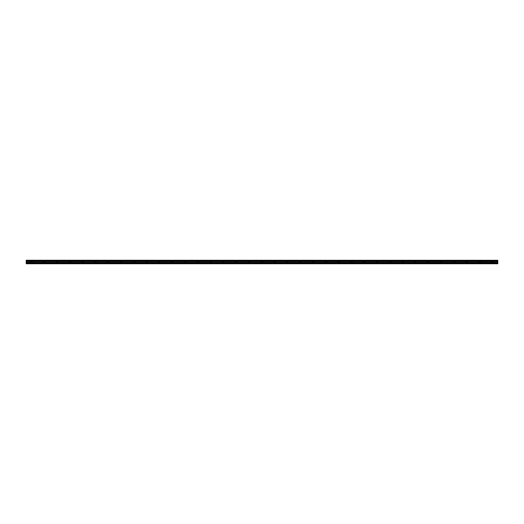<?xml version="1.0" encoding="UTF-8"?>
<svg xmlns="http://www.w3.org/2000/svg" width="524" height="524" viewBox="0 0 524 524"><rect width="100%" height="100%" fill="white"/><g stroke="black" fill="none" stroke-linecap="round" stroke-linejoin="round"><path stroke-width="0.39" stroke-dasharray="2.62 1.97" d="M31.532 262.052L32.547 262.052L31.532 262.052M31.532 263.762L32.174 263.762L31.532 263.762M492.468 262.052L491.453 262.052L492.468 262.052M492.468 263.762L491.826 263.762L492.468 263.762M479.663 262.052L480.678 262.052L479.663 262.052M479.663 263.762L480.305 263.762L479.663 263.762M466.858 262.052L465.843 262.052L466.858 262.052M466.858 263.762L466.216 263.762L466.858 263.762M454.053 262.052L455.068 262.052L454.053 262.052M454.053 263.762L454.694 263.762L454.053 263.762M441.254 262.052L440.239 262.052L441.254 262.052M441.254 263.762L440.612 263.762L441.254 263.762M428.449 262.052L427.433 262.052L428.449 262.052M428.449 263.762L427.807 263.762L428.449 263.762M415.643 262.052L414.628 262.052L415.643 262.052M415.643 263.762L415.001 263.762L415.643 263.762M402.838 262.052L403.853 262.052L402.838 262.052M402.838 263.762L403.48 263.762L402.838 263.762M390.039 262.052L389.024 262.052L390.039 262.052M390.039 263.762L389.398 263.762L390.039 263.762M377.234 262.052L378.249 262.052L377.234 262.052M377.234 263.762L376.592 263.762L377.234 263.762M364.429 262.052L363.414 262.052L364.429 262.052M364.429 263.762L363.787 263.762L364.429 263.762M351.624 262.052L352.639 262.052L351.624 262.052M351.624 263.762L352.266 263.762L351.624 263.762M338.825 262.052L337.81 262.052L338.825 262.052M338.825 263.762L338.183 263.762L338.825 263.762M326.02 262.052L325.004 262.052L326.02 262.052M326.02 263.762L325.378 263.762L326.02 263.762M313.214 262.052L312.199 262.052L313.214 262.052M313.214 263.762L312.573 263.762L313.214 263.762M300.409 262.052L301.424 262.052L300.409 262.052M300.409 263.762L301.051 263.762L300.409 263.762M287.611 262.052L286.595 262.052L287.611 262.052M287.611 263.762L286.969 263.762L287.611 263.762M274.805 262.052L273.79 262.052L274.805 262.052M274.805 263.762L274.163 263.762L274.805 263.762M262 262.052L260.985 262.052L262 262.052M262 263.762L261.358 263.762L262 263.762M249.195 262.052L248.179 262.052L249.195 262.052M249.195 263.762L249.837 263.762L249.195 263.762M236.389 262.052L237.405 262.052L236.389 262.052M236.389 263.762L237.031 263.762L236.389 263.762M223.591 262.052L222.576 262.052L223.591 262.052M223.591 263.762L222.949 263.762L223.591 263.762M210.786 262.052L209.77 262.052L210.786 262.052M210.786 263.762L210.144 263.762L210.786 263.762M197.98 262.052L196.965 262.052L197.98 262.052M197.98 263.762L198.622 263.762L197.98 263.762M185.175 262.052L186.19 262.052L185.175 262.052M185.175 263.762L185.817 263.762L185.175 263.762M172.376 262.052L171.361 262.052L172.376 262.052M172.376 263.762L171.734 263.762L172.376 263.762M159.571 262.052L158.556 262.052L159.571 262.052M159.571 263.762L158.929 263.762L159.571 263.762M146.766 262.052L147.781 262.052L146.766 262.052M146.766 263.762L147.408 263.762L146.766 263.762M133.961 262.052L134.976 262.052L133.961 262.052M133.961 263.762L134.602 263.762L133.961 263.762M121.162 262.052L120.147 262.052L121.162 262.052M121.162 263.762L120.52 263.762L121.162 263.762M108.357 262.052L107.341 262.052L108.357 262.052M108.357 263.762L107.715 263.762L108.357 263.762M95.551 262.052L96.567 262.052L95.551 262.052M95.551 263.762L96.193 263.762L95.551 263.762M82.746 262.052L83.761 262.052L82.746 262.052M82.746 263.762L83.388 263.762L82.746 263.762M69.947 262.052L68.932 262.052L69.947 262.052M69.947 263.762L69.306 263.762L69.947 263.762M57.142 262.052L58.157 262.052L57.142 262.052M57.142 263.762L57.784 263.762L57.142 263.762M44.337 262.052L43.322 262.052L44.337 262.052M44.337 263.762L43.695 263.762L44.337 263.762M31.532 260.238L32.547 260.238L31.532 260.238M492.468 260.238L491.453 260.238L492.468 260.238M479.663 260.238L480.678 260.238L479.663 260.238M466.858 260.238L465.843 260.238L466.858 260.238M454.053 260.238L455.068 260.238L454.053 260.238M441.254 260.238L440.239 260.238L441.254 260.238M428.449 260.238L427.433 260.238L428.449 260.238M415.643 260.238L414.628 260.238L415.643 260.238M402.838 260.238L403.853 260.238L402.838 260.238M390.039 260.238L389.024 260.238L390.039 260.238M377.234 260.238L378.249 260.238L377.234 260.238M364.429 260.238L363.414 260.238L364.429 260.238M351.624 260.238L352.639 260.238L351.624 260.238M338.825 260.238L337.81 260.238L338.825 260.238M326.02 260.238L325.004 260.238L326.02 260.238M313.214 260.238L312.199 260.238L313.214 260.238M300.409 260.238L301.424 260.238L300.409 260.238M287.611 260.238L286.595 260.238L287.611 260.238M274.805 260.238L273.79 260.238L274.805 260.238M262 260.238L260.985 260.238L262 260.238M249.195 260.238L248.179 260.238L249.195 260.238M236.389 260.238L237.405 260.238L236.389 260.238M223.591 260.238L222.576 260.238L223.591 260.238M210.786 260.238L209.77 260.238L210.786 260.238M197.98 260.238L196.965 260.238L197.98 260.238M185.175 260.238L186.19 260.238L185.175 260.238M172.376 260.238L171.361 260.238L172.376 260.238M159.571 260.238L158.556 260.238L159.571 260.238M146.766 260.238L147.781 260.238L146.766 260.238M133.961 260.238L134.976 260.238L133.961 260.238M121.162 260.238L120.147 260.238L121.162 260.238M108.357 260.238L107.341 260.238L108.357 260.238M95.551 260.238L96.567 260.238L95.551 260.238M82.746 260.238L83.761 260.238L82.746 260.238M69.947 260.238L68.932 260.238L69.947 260.238M57.142 260.238L58.157 260.238L57.142 260.238M44.337 260.238L43.322 260.238L44.337 260.238M26.2 263.546L497.8 263.546L26.2 263.762L26.2 262.891L497.8 262.891L497.8 261.456L26.2 261.456L26.2 260.965L497.8 260.965L26.2 261.011M26.2 260.277L497.8 260.238L26.2 260.277L497.8 260.644L26.2 260.598M26.2 261.456L26.2 262.891M497.8 263.546L497.8 262.93L26.2 262.93M26.2 261.424L497.8 261.43M497.8 261.424L497.8 261.011M497.8 261.561L26.2 261.561M26.2 262.439L497.8 262.439M497.8 262.511L26.2 262.511M497.8 261.489L26.2 261.489M30.896 263.762L30.896 262.052M491.826 263.762L491.826 262.052M479.021 263.762L479.021 262.052M466.216 263.762L466.216 262.052M453.417 263.762L453.417 262.052M440.612 263.762L440.612 262.052M427.807 263.762L427.807 262.052M415.001 263.762L415.001 262.052M402.203 263.762L402.203 262.052M389.398 263.762L389.398 262.052M376.592 263.762L376.592 262.052M363.787 263.762L363.787 262.052M350.988 263.762L350.988 262.052M338.183 263.762L338.183 262.052M325.378 263.762L325.378 262.052M312.573 263.762L312.573 262.052M299.774 263.762L299.774 262.052M286.969 263.762L286.969 262.052M274.163 263.762L274.163 262.052M261.358 263.762L261.358 262.052M248.559 263.762L248.559 262.052M235.754 263.762L235.754 262.052M222.949 263.762L222.949 262.052M210.144 263.762L210.144 262.052M197.345 263.762L197.345 262.052M184.54 263.762L184.54 262.052M171.734 263.762L171.734 262.052M158.929 263.762L158.929 262.052M146.131 263.762L146.131 262.052M133.325 263.762L133.325 262.052M120.52 263.762L120.52 262.052M107.715 263.762L107.715 262.052M94.91 263.762L94.91 262.052M82.111 263.762L82.111 262.052M69.306 263.762L69.306 262.052M56.5 263.762L56.5 262.052M43.695 263.762L43.695 262.052M30.523 262.052L30.523 260.238M491.453 262.052L491.453 260.238M478.648 262.052L478.648 260.238M465.843 262.052L465.843 260.238M453.044 262.052L453.044 260.238M440.239 262.052L440.239 260.238M427.433 262.052L427.433 260.238M414.628 262.052L414.628 260.238M401.829 262.052L401.829 260.238M389.024 262.052L389.024 260.238M376.219 262.052L376.219 260.238M363.414 262.052L363.414 260.238M350.615 262.052L350.615 260.238M337.81 262.052L337.81 260.238M325.004 262.052L325.004 260.238M312.199 262.052L312.199 260.238M299.401 262.052L299.401 260.238M286.595 262.052L286.595 260.238M273.79 262.052L273.79 260.238M260.985 262.052L260.985 260.238M248.179 262.052L248.179 260.238M235.381 262.052L235.381 260.238M222.576 262.052L222.576 260.238M209.77 262.052L209.77 260.238M196.965 262.052L196.965 260.238M184.166 262.052L184.166 260.238M171.361 262.052L171.361 260.238M158.556 262.052L158.556 260.238M145.751 262.052L145.751 260.238M132.952 262.052L132.952 260.238M120.147 262.052L120.147 260.238M107.341 262.052L107.341 260.238M94.536 262.052L94.536 260.238M81.737 262.052L81.737 260.238M68.932 262.052L68.932 260.238M56.127 262.052L56.127 260.238M43.322 262.052L43.322 260.238M32.174 263.762L32.174 262.052M493.104 263.762L493.104 262.052M480.305 263.762L480.305 262.052M467.5 263.762L467.5 262.052M454.694 263.762L454.694 262.052M441.889 263.762L441.889 262.052M429.091 263.762L429.091 262.052M416.285 263.762L416.285 262.052M403.48 263.762L403.48 262.052M390.675 263.762L390.675 262.052M377.87 263.762L377.87 262.052M365.071 263.762L365.071 262.052M352.266 263.762L352.266 262.052M339.46 263.762L339.46 262.052M326.655 263.762L326.655 262.052M313.856 263.762L313.856 262.052M301.051 263.762L301.051 262.052M288.246 263.762L288.246 262.052M275.441 263.762L275.441 262.052M262.642 263.762L262.642 262.052M249.837 263.762L249.837 262.052M237.031 263.762L237.031 262.052M224.226 263.762L224.226 262.052M211.427 263.762L211.427 262.052M198.622 263.762L198.622 262.052M185.817 263.762L185.817 262.052M173.012 263.762L173.012 262.052M160.213 263.762L160.213 262.052M147.408 263.762L147.408 262.052M134.602 263.762L134.602 262.052M121.797 263.762L121.797 262.052M108.999 263.762L108.999 262.052M96.193 263.762L96.193 262.052M83.388 263.762L83.388 262.052M70.583 263.762L70.583 262.052M57.784 263.762L57.784 262.052M44.979 263.762L44.979 262.052M32.547 262.052L32.547 260.238M493.477 262.052L493.477 260.238M480.678 262.052L480.678 260.238M467.873 262.052L467.873 260.238M455.068 262.052L455.068 260.238M442.263 262.052L442.263 260.238M429.464 262.052L429.464 260.238M416.659 262.052L416.659 260.238M403.853 262.052L403.853 260.238M391.048 262.052L391.048 260.238M378.249 262.052L378.249 260.238M365.444 262.052L365.444 260.238M352.639 262.052L352.639 260.238M339.834 262.052L339.834 260.238M327.035 262.052L327.035 260.238M314.23 262.052L314.23 260.238M301.424 262.052L301.424 260.238M288.619 262.052L288.619 260.238M275.821 262.052L275.821 260.238M263.015 262.052L263.015 260.238M250.21 262.052L250.21 260.238M237.405 262.052L237.405 260.238M224.6 262.052L224.6 260.238M211.801 262.052L211.801 260.238M198.996 262.052L198.996 260.238M186.19 262.052L186.19 260.238M173.385 262.052L173.385 260.238M160.586 262.052L160.586 260.238M147.781 262.052L147.781 260.238M134.976 262.052L134.976 260.238M122.171 262.052L122.171 260.238M109.372 262.052L109.372 260.238M96.567 262.052L96.567 260.238M83.761 262.052L83.761 260.238M70.956 262.052L70.956 260.238M58.157 262.052L58.157 260.238M45.352 262.052L45.352 260.238"/><path stroke-width="0.79" d="M26.2 260.965L497.8 260.644L26.2 260.965L497.8 261.011L497.8 261.424L26.2 261.456L497.8 261.424M26.2 261.011L26.2 261.424M26.2 263.762L497.8 263.762L497.8 262.891L26.2 262.891L26.2 263.762M26.2 261.456L26.2 262.891M26.2 260.277L497.8 260.277L26.2 260.238L26.2 260.644M497.8 261.456L497.8 262.891M497.8 260.277L26.2 260.598M26.2 263.546L497.8 263.546M26.2 262.93L497.8 262.93M26.2 262.511L497.8 262.511M497.8 262.439L26.2 262.439M26.2 261.561L497.8 261.561M26.2 261.489L497.8 261.489"/></g></svg>
